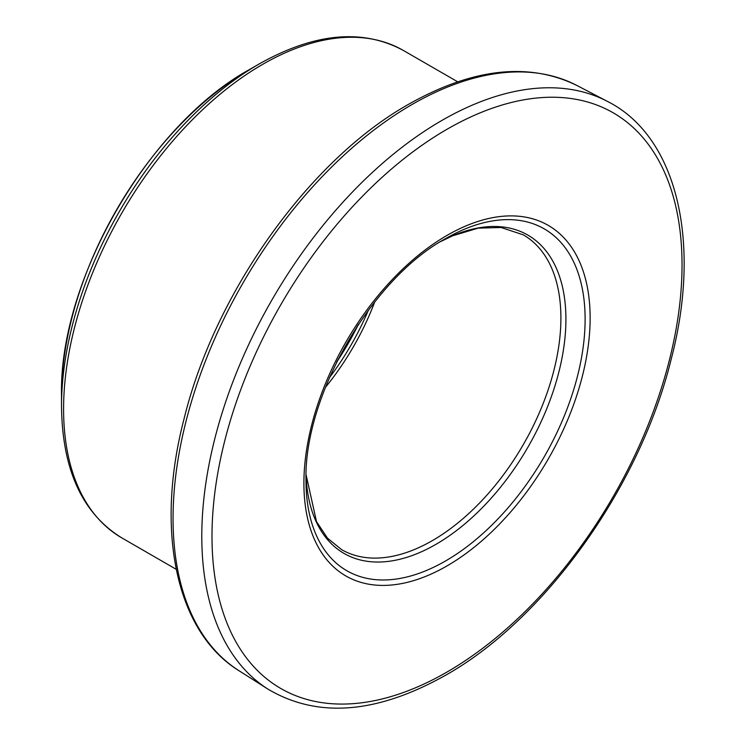 <?xml version="1.0" encoding="UTF-8"?>
<svg xmlns="http://www.w3.org/2000/svg" width="745" height="745" viewBox="0 0 745 745"><rect width="100%" height="100%" fill="white"/><g stroke="black" fill="none" stroke-linecap="round" stroke-linejoin="round"><path stroke-width="1.12" d="M445.538 238.642L445.547 238.642C371.578 278.788 303.764 396.247 305.981 480.385A197.378 113.957 120 0 0 445.547 560.966A197.378 113.957 120 0 0 585.114 319.223A197.378 113.957 120 0 0 445.547 238.642M61.509 395.111C59.032 280.12 148.637 124.918 249.463 69.564L259.055 64.023A279.384 161.302 -60 0 1 259.064 64.023L259.055 64.023C314.371 32.901 362.47 28.375 403.334 50.436A281.461 162.503 120 0 0 262.613 64.377A281.461 162.503 120 0 0 78.737 312.397A281.461 162.503 120 0 0 121.882 537.937C82.341 513.566 62.217 469.657 61.509 406.193A279.384 161.302 -60 0 1 259.055 64.023L249.463 69.564A265.807 153.461 120 0 0 61.509 395.111L61.509 406.193M238.94 670.677L267.958 689.125A339.459 195.991 -60 0 1 221.218 415.803A339.459 195.991 -60 0 1 441.822 120.485A339.459 195.991 -60 0 1 607.315 101.339L576.816 85.433A337.988 195.143 120 0 0 412.05 104.496A337.988 195.143 120 0 0 192.396 398.538A337.988 195.143 120 0 0 238.94 670.677C176.146 632.049 154.848 531.092 183.978 419.146C214.746 292.701 309.25 160.063 408.679 104.244C472.619 68.177 528.661 61.91 576.816 85.433M447.019 129.267A332.372 191.893 120 0 0 211.99 536.344A332.372 191.893 120 0 0 447.019 672.037A332.372 191.893 120 0 0 682.038 264.959A332.372 191.893 120 0 0 447.019 129.267M341.536 549.596A181.733 104.924 120 0 0 432.398 540.591A181.733 104.924 120 0 0 551.123 380.453A181.733 104.924 120 0 0 523.269 234.833L501.078 227.495L478.169 228.138L452.681 235.792L440.658 241.566A183.81 106.125 -60 0 1 565.893 321.961A183.81 106.125 -60 0 1 435.946 544.334A183.81 106.125 -60 0 1 306.065 474.705L316.513 521.649L327.483 538.151L341.536 549.596M447.019 565.911A202.398 116.853 -60 0 1 303.904 483.282A202.398 116.853 -60 0 1 447.019 235.392A202.398 116.853 -60 0 1 590.133 318.022A202.398 116.853 -60 0 1 447.019 565.911M358.475 324.298A197.378 113.957 -60 0 1 336.619 362.154M329.392 377.734A183.81 106.125 120 0 0 368.356 310.246M374.726 301.949A181.733 104.924 -60 0 1 325.397 387.4M267.958 689.125C317.538 718.506 376.728 713.887 445.547 675.277C545.079 619.384 639.741 486.876 670.938 360.18C702.135 242.051 676.982 136.205 607.315 101.339M176.202 569.301L121.882 537.937M457.663 81.801L403.334 50.436M358.038 324.95L336.973 361.446"/></g></svg>
